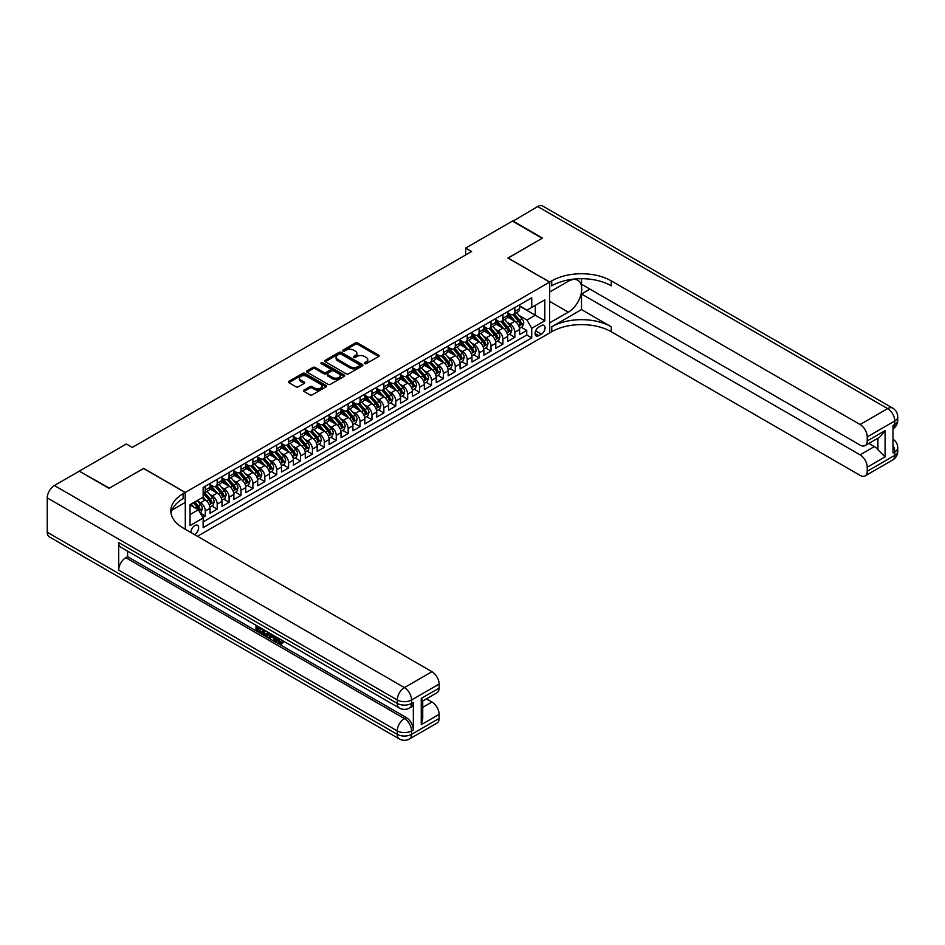 <?xml version="1.0" encoding="UTF-8"?>
<svg xmlns="http://www.w3.org/2000/svg" width="945" height="945" viewBox="0 0 945 945"><rect width="100%" height="100%" fill="white"/><g stroke="black" fill="none" stroke-linecap="round" stroke-linejoin="round"><path stroke-width="1.42" d="M364.616 363.648A1.158 0.673 0 0 0 366.258 363.648L378.673 356.478A1.654 0.957 0 0 0 379.158 355.804A1.654 0.957 0 0 0 378.673 355.131L357.635 342.976A1.654 0.957 0 0 0 355.296 342.976L342.881 350.146A1.158 0.673 0 0 0 344.523 351.091L346.13 350.17A5.292 3.048 0 0 1 353.607 350.17L355.355 351.174A5.292 3.048 0 0 1 356.903 353.335A5.292 3.048 0 0 1 355.355 355.497L353.749 356.43A1.158 0.673 0 0 0 355.391 357.364L356.997 356.442A5.292 3.048 0 0 1 364.475 356.442L366.223 357.458A5.292 3.048 0 0 1 367.77 359.608A5.292 3.048 0 0 1 366.223 361.77L364.616 362.703A1.158 0.673 0 0 0 364.616 363.648L364.616 362.703M194.446 534.551A5.386 3.107 120 0 0 194.812 534.362A5.386 3.107 120 0 0 198.332 529.613A5.386 3.107 120 0 0 197.505 525.302A5.386 3.107 120 0 0 194.812 525.562A5.386 3.107 120 0 0 191.02 532.59M303.995 390.072A1.654 0.957 0 0 0 303.51 390.746A1.654 0.957 0 0 0 303.995 391.419L309.901 394.833A1.654 0.957 0 0 0 312.24 394.833L326.025 386.871A1.654 0.957 0 0 0 326.509 386.198A1.654 0.957 0 0 0 326.025 385.525L304.999 373.381A1.654 0.957 0 0 0 302.66 373.381L288.863 381.331A1.654 0.957 0 0 0 288.379 382.016A1.654 0.957 0 0 0 288.863 382.69L295.998 386.8A1.654 0.957 0 0 0 298.337 386.8L304.231 383.398A1.654 0.957 0 0 0 304.715 382.725A1.654 0.957 0 0 0 304.231 382.04L300.699 380.008A4.418 2.551 0 0 1 299.4 378.201A4.418 2.551 0 0 1 302.128 375.838A4.418 2.551 0 0 1 306.948 376.393L320.804 384.391A4.418 2.551 0 0 1 322.091 386.198A4.418 2.551 0 0 1 319.363 388.549A4.418 2.551 0 0 1 314.543 388.005L312.24 386.67A1.654 0.957 0 0 0 309.901 386.67L303.995 390.072L303.995 391.419L309.901 388.041L309.901 386.67M143.628 468.507L109.396 488.14L79.628 471.366M143.628 468.377L185.291 492.428L549.6 282.106L549.6 332.971L197.434 536.287M79.628 470.953L126.358 443.973L132.312 447.41L471.614 251.512L465.661 248.086L512.391 221.106L542.158 238.282L507.926 258.044L549.6 282.106M346.248 373.854A1.654 0.957 0 0 0 348.587 373.854L362.372 365.892A1.654 0.957 0 0 0 362.856 365.207A1.654 0.957 0 0 0 362.372 364.534L341.334 352.39A1.654 0.957 0 0 0 338.995 352.39L325.21 360.352A1.654 0.957 0 0 0 324.726 361.025A1.654 0.957 0 0 0 325.21 361.699L346.248 373.854M321.643 363.896A1.158 0.673 0 0 1 322.812 364.061L322.812 362.679L344.204 375.023A1.654 0.957 0 0 1 344.689 375.708A1.654 0.957 0 0 1 344.204 376.382L330.407 384.343A1.654 0.957 0 0 1 328.069 384.343L307.042 372.2L312.937 368.81L312.937 367.44L307.042 370.842A1.654 0.957 0 0 0 306.558 371.515A1.654 0.957 0 0 0 307.042 372.2L307.042 370.842M312.937 368.81A1.654 0.957 0 0 1 315.276 368.81L315.276 367.44A1.654 0.957 0 0 0 312.937 367.44M315.276 367.44L323.804 372.365A1.654 0.957 0 0 0 326.143 372.365L330.065 370.109A1.654 0.957 0 0 0 330.549 369.424A1.654 0.957 0 0 0 330.065 368.751L321.182 363.624A1.158 0.673 0 0 1 322.812 362.679M202.821 517.435L205.289 516.005L200.352 513.159M197.54 501.015L200.529 502.74A6.733 3.886 60 0 1 205.289 510.997L210.05 508.245L210.05 513.265L217.196 509.131L211.786 506.012M209.447 494.14L212.436 495.865A6.733 3.886 60 0 1 217.196 504.122L221.957 501.37L221.957 506.39L229.103 502.267L223.681 499.137M221.354 487.266L224.343 489.002A6.733 3.886 60 0 1 229.103 497.247L233.864 494.495L233.864 499.515L241.01 495.393L235.588 492.262M233.261 480.403L236.25 482.127A6.733 3.886 60 0 1 241.01 490.372L245.771 487.62L245.771 492.64L252.917 488.518L247.495 485.387M245.168 473.528L248.157 475.252A6.733 3.886 60 0 1 252.917 483.497L257.678 480.745L257.678 485.765L264.824 481.643L259.402 478.513M257.064 466.653L260.052 468.377A6.733 3.886 60 0 1 264.824 476.623L269.585 473.87L269.585 478.891L276.72 474.768L271.31 471.638M268.971 459.778L271.959 461.503A6.733 3.886 60 0 1 276.72 469.748L281.492 467.007L281.492 472.016L288.627 467.893L283.216 464.763M280.878 452.903L283.866 454.628A6.733 3.886 60 0 1 288.627 462.873L293.387 460.132L293.387 465.141L300.534 461.018L295.123 457.9M292.785 446.028L295.773 447.753A6.733 3.886 60 0 1 300.534 455.998L305.294 453.257L305.294 458.278L312.441 454.143L307.019 451.025M304.692 439.153L307.68 440.878A6.733 3.886 60 0 1 312.441 449.135L317.201 446.383L317.201 451.403L324.348 447.28L318.926 444.15M316.599 432.278L319.587 434.003A6.733 3.886 60 0 1 324.348 442.26L329.108 439.508L329.108 444.528L336.255 440.405L330.833 437.275M328.506 425.404L331.494 427.14A6.733 3.886 60 0 1 336.255 435.385L341.015 432.633L341.015 437.653L348.162 433.531L342.74 430.4M340.401 418.54L343.401 420.265A6.733 3.886 60 0 1 348.162 428.51L352.922 425.758L352.922 430.778L360.069 426.656L354.647 423.525M352.308 411.666L355.296 413.39A6.733 3.886 60 0 1 360.069 421.635L364.829 418.883L364.829 423.903L371.964 419.781L366.554 416.651M364.215 404.791L367.203 406.515A6.733 3.886 60 0 1 371.964 414.76L376.736 412.008L376.736 417.029L383.871 412.906L378.461 409.776M376.122 397.916L379.11 399.64A6.733 3.886 60 0 1 383.871 407.886L388.631 405.145L388.631 410.154L395.778 406.031L390.368 402.901M388.029 391.041L391.017 392.766A6.733 3.886 60 0 1 395.778 401.011L400.538 398.27L400.538 403.279L407.685 399.156L402.263 396.038M399.936 384.166L402.924 385.891A6.733 3.886 60 0 1 407.685 394.148L412.445 391.395L412.445 396.416L419.592 392.281L414.17 389.163M411.843 377.291L414.831 379.016A6.733 3.886 60 0 1 419.592 387.273L424.352 384.52L424.352 389.541L431.499 385.418L426.077 382.288M423.738 370.416L426.738 372.153A6.733 3.886 60 0 1 431.499 380.398L436.259 377.646L436.259 382.666L443.406 378.543L437.984 375.413M435.645 363.553L438.634 365.278A6.733 3.886 60 0 1 443.406 373.523L448.166 370.771L448.166 375.791L455.301 371.668L449.891 368.538M447.552 356.678L450.541 358.403A6.733 3.886 60 0 1 455.301 366.648L460.073 363.896L460.073 368.916L467.208 364.794L461.798 361.663M459.459 349.804L462.448 351.528A6.733 3.886 60 0 1 467.208 359.773L471.968 357.021L471.968 362.041L479.115 357.919L473.705 354.788M471.366 342.929L474.355 344.653A6.733 3.886 60 0 1 479.115 352.898L483.875 350.158L483.875 355.166L491.022 351.044L485.6 347.914M483.273 336.054L486.262 337.778A6.733 3.886 60 0 1 491.022 346.024L495.782 343.283L495.782 348.292L502.929 344.169L497.507 341.05M495.18 329.179L498.169 330.904A6.733 3.886 60 0 1 502.929 339.149L507.689 336.408L507.689 341.428L514.836 337.294L514.836 332.286A6.733 3.886 -120 0 0 510.076 324.029L507.075 322.304M509.414 334.176L514.836 337.294M210.05 508.245A6.733 3.886 -120 0 0 205.289 499.999L201.722 497.932M221.957 501.37A6.733 3.886 -120 0 0 217.196 493.125L209.837 488.872M233.864 494.495A6.733 3.886 -120 0 0 229.103 486.25L221.744 481.997M245.771 487.62A6.733 3.886 -120 0 0 241.01 479.375L233.651 475.122M257.678 480.745A6.733 3.886 -120 0 0 252.917 472.5L245.546 468.247M269.585 473.87A6.733 3.886 -120 0 0 264.824 465.625L257.453 461.373M281.492 467.007A6.733 3.886 -120 0 0 276.72 458.75L269.36 454.498M293.387 460.132A6.733 3.886 -120 0 0 288.627 451.875L281.267 447.635M305.294 453.257A6.733 3.886 -120 0 0 300.534 445L293.174 440.76M317.201 446.383A6.733 3.886 -120 0 0 312.441 438.137L305.081 433.885M329.108 439.508A6.733 3.886 -120 0 0 324.348 431.263L316.988 427.01M341.015 432.633A6.733 3.886 -120 0 0 336.255 424.388L328.895 420.135M352.922 425.758A6.733 3.886 -120 0 0 348.162 417.513L340.791 413.26M364.829 418.883A6.733 3.886 -120 0 0 360.069 410.638L352.698 406.385M376.736 412.008A6.733 3.886 -120 0 0 371.964 403.763L364.605 399.511M388.631 405.145A6.733 3.886 -120 0 0 383.871 396.888L376.512 392.636M400.538 398.27A6.733 3.886 -120 0 0 395.778 390.013L388.419 385.773M412.445 391.395A6.733 3.886 -120 0 0 407.685 383.15L400.326 378.898M424.352 384.52A6.733 3.886 -120 0 0 419.592 376.275L412.233 372.023M436.259 377.646A6.733 3.886 -120 0 0 431.499 369.401L424.128 365.148M448.166 370.771A6.733 3.886 -120 0 0 443.406 362.526L436.035 358.273M460.073 363.896A6.733 3.886 -120 0 0 455.301 355.651L447.942 351.398M471.968 357.021A6.733 3.886 -120 0 0 467.208 348.776L459.849 344.523M483.875 350.158A6.733 3.886 -120 0 0 479.115 341.901L471.756 337.648M495.782 343.283A6.733 3.886 -120 0 0 491.022 335.026L483.663 330.785M507.689 336.408A6.733 3.886 -120 0 0 502.929 328.151L495.57 323.911M541.379 325.612L538.756 327.124A5.221 3.012 120 0 0 535.354 331.73A5.221 3.012 120 0 0 536.158 335.912A5.221 3.012 120 0 0 538.756 335.652L541.379 334.14A5.221 3.012 120 0 0 544.792 329.533A5.221 3.012 120 0 0 543.989 325.352A5.221 3.012 120 0 0 541.379 325.612M185.291 529.271L185.291 492.428M190.051 514.564L198.391 509.757L203.151 518.002L203.151 527.629L531.74 337.92L531.74 328.293L526.979 320.048L518.982 315.429M203.151 518.002L190.051 525.562L190.051 504.665L203.151 497.105L203.151 487.478L531.74 297.781L531.74 307.397L544.828 299.837L544.828 320.733L531.74 328.293M210.05 484.596L212.436 485.966A6.733 3.886 60 0 0 215.803 486.309L220.563 483.556A6.733 3.886 -120 0 0 221.957 480.473L221.957 476.623M221.957 477.721L224.343 479.103A6.733 3.886 60 0 0 227.71 479.434L232.47 476.682A6.733 3.886 -120 0 0 233.864 473.599L233.864 469.748M233.864 470.846L236.25 472.228A6.733 3.886 60 0 0 239.617 472.559L244.377 469.807A6.733 3.886 -120 0 0 245.771 466.724L245.771 462.873M245.771 463.971L248.157 465.353A6.733 3.886 60 0 0 251.524 465.684L256.284 462.932A6.733 3.886 -120 0 0 257.678 459.849L257.678 455.998M257.678 457.108L260.052 458.479A6.733 3.886 60 0 0 263.431 458.809L268.191 456.057A6.733 3.886 -120 0 0 269.585 452.974L269.585 449.135M269.585 450.233L271.959 451.604A6.733 3.886 60 0 0 275.326 451.934L280.098 449.194A6.733 3.886 -120 0 0 281.492 446.111L281.492 442.26M281.492 443.359L283.866 444.729A6.733 3.886 60 0 0 287.233 445.06L291.993 442.319A6.733 3.886 -120 0 0 293.387 439.236L293.387 435.385M293.387 436.484L295.773 437.854A6.733 3.886 60 0 0 299.14 438.196L303.9 435.444A6.733 3.886 -120 0 0 305.294 432.361L305.294 428.51M305.294 429.609L307.68 430.979A6.733 3.886 60 0 0 311.047 431.322L315.807 428.569A6.733 3.886 -120 0 0 317.201 425.486L317.201 421.635M317.201 422.734L319.587 424.116A6.733 3.886 60 0 0 322.954 424.447L327.714 421.694A6.733 3.886 -120 0 0 329.108 418.611L329.108 414.76M329.108 415.859L331.494 417.241A6.733 3.886 60 0 0 334.861 417.572L339.621 414.82A6.733 3.886 -120 0 0 341.015 411.736L341.015 407.886M341.015 408.984L343.401 410.366A6.733 3.886 60 0 0 346.768 410.697L351.528 407.945A6.733 3.886 -120 0 0 352.922 404.862L352.922 401.011M352.922 402.121L355.296 403.491A6.733 3.886 60 0 0 358.663 403.822L363.435 401.07A6.733 3.886 -120 0 0 364.829 397.987L364.829 394.148M364.829 395.246L367.203 396.616A6.733 3.886 60 0 0 370.57 396.947L375.33 394.195A6.733 3.886 -120 0 0 376.736 391.124L376.736 387.273M376.736 388.371L379.11 389.742A6.733 3.886 60 0 0 382.477 390.072L387.237 387.332A6.733 3.886 -120 0 0 388.631 384.249L388.631 380.398M388.631 381.496L391.017 382.867A6.733 3.886 60 0 0 394.384 383.197L399.144 380.457A6.733 3.886 -120 0 0 400.538 377.374L400.538 373.523M400.538 374.622L402.924 375.992A6.733 3.886 60 0 0 406.291 376.334L411.051 373.582A6.733 3.886 -120 0 0 412.445 370.499L412.445 366.648M412.445 367.747L414.831 369.117A6.733 3.886 60 0 0 418.198 369.46L422.958 366.707A6.733 3.886 -120 0 0 424.352 363.624L424.352 359.773M424.352 360.872L426.738 362.254A6.733 3.886 60 0 0 430.105 362.585L434.865 359.832A6.733 3.886 -120 0 0 436.259 356.749L436.259 352.898M436.259 353.997L438.634 355.379A6.733 3.886 60 0 0 442 355.71L446.772 352.957A6.733 3.886 -120 0 0 448.166 349.874L448.166 346.024M448.166 347.122L450.541 348.504A6.733 3.886 60 0 0 453.907 348.835L458.668 346.083A6.733 3.886 -120 0 0 460.073 343L460.073 339.149M460.073 340.259L462.448 341.629A6.733 3.886 60 0 0 465.814 341.96L470.575 339.208A6.733 3.886 -120 0 0 471.968 336.125L471.968 332.286M471.968 333.384L474.355 334.754A6.733 3.886 60 0 0 477.721 335.085L482.482 332.345A6.733 3.886 -120 0 0 483.875 329.262L483.875 325.411M483.875 326.509L486.262 327.88A6.733 3.886 60 0 0 489.628 328.21L494.389 325.47A6.733 3.886 -120 0 0 495.782 322.387L495.782 318.536M495.782 319.634L498.169 321.005A6.733 3.886 60 0 0 501.535 321.347L506.296 318.595A6.733 3.886 -120 0 0 507.689 315.512L507.689 311.661M203.151 521.853L526.743 335.026L526.743 330.431L519.596 334.554L519.596 329.533A6.733 3.886 -120 0 0 514.836 321.288L507.465 317.036M507.689 312.76L510.076 314.13A6.733 3.886 -120 0 0 513.442 314.472A6.733 3.886 -120 0 0 514.836 311.389L514.836 307.538M513.442 314.472L518.203 311.72A6.733 3.886 -120 0 0 519.596 308.637L519.596 304.786M205.289 486.25L205.289 490.101A6.733 3.886 60 0 1 203.896 493.184A6.733 3.886 60 0 1 203.151 493.455M203.896 493.184L208.656 490.431A6.733 3.886 -120 0 0 210.05 487.348L210.05 483.497M217.196 479.375L217.196 483.226A6.733 3.886 60 0 1 215.803 486.309M229.103 472.5L229.103 476.351A6.733 3.886 60 0 1 227.71 479.434M241.01 465.625L241.01 469.476A6.733 3.886 60 0 1 239.617 472.559M252.917 458.75L252.917 462.601A6.733 3.886 60 0 1 251.524 465.684M264.824 451.875L264.824 455.726A6.733 3.886 60 0 1 263.431 458.809M276.72 445L276.72 448.851A6.733 3.886 60 0 1 275.326 451.934M288.627 438.137L288.627 441.976A6.733 3.886 60 0 1 287.233 445.06M300.534 431.263L300.534 435.113A6.733 3.886 60 0 1 299.14 438.196M312.441 424.388L312.441 428.239A6.733 3.886 60 0 1 311.047 431.322M324.348 417.513L324.348 421.364A6.733 3.886 60 0 1 322.954 424.447M336.255 410.638L336.255 414.489A6.733 3.886 60 0 1 334.861 417.572M348.162 403.763L348.162 407.614A6.733 3.886 60 0 1 346.768 410.697M360.069 396.888L360.069 400.739A6.733 3.886 60 0 1 358.663 403.822M371.964 390.013L371.964 393.864A6.733 3.886 60 0 1 370.57 396.947M383.871 383.15L383.871 386.989A6.733 3.886 60 0 1 382.477 390.072M395.778 376.275L395.778 380.114A6.733 3.886 60 0 1 394.384 383.197M407.685 369.401L407.685 373.251A6.733 3.886 60 0 1 406.291 376.334M419.592 362.526L419.592 366.377A6.733 3.886 60 0 1 418.198 369.46M431.499 355.651L431.499 359.502A6.733 3.886 60 0 1 430.105 362.585M443.406 348.776L443.406 352.627A6.733 3.886 60 0 1 442 355.71M455.301 341.901L455.301 345.752A6.733 3.886 60 0 1 453.907 348.835M467.208 335.026L467.208 338.877A6.733 3.886 60 0 1 465.814 341.96M479.115 328.151L479.115 332.002A6.733 3.886 60 0 1 477.721 335.085M491.022 321.288L491.022 325.127A6.733 3.886 60 0 1 489.628 328.21M502.929 314.413L502.929 318.264A6.733 3.886 60 0 1 501.535 321.347M502.929 339.149L502.929 344.169M491.022 346.024L491.022 351.044M479.115 352.898L479.115 357.919M467.208 359.773L467.208 364.794M455.301 366.648L455.301 371.668M443.406 373.523L443.406 378.543M431.499 380.398L431.499 385.418M419.592 387.273L419.592 392.281M407.685 394.148L407.685 399.156M395.778 401.011L395.778 406.031M383.871 407.886L383.871 412.906M371.964 414.76L371.964 419.781M360.069 421.635L360.069 426.656M348.162 428.51L348.162 433.531M336.255 435.385L336.255 440.405M324.348 442.26L324.348 447.28M312.441 449.135L312.441 454.143M300.534 455.998L300.534 461.018M288.627 462.873L288.627 467.893M276.72 469.748L276.72 474.768M264.824 476.623L264.824 481.643M252.917 483.497L252.917 488.518M241.01 490.372L241.01 495.393M229.103 497.247L229.103 502.267M217.196 504.122L217.196 509.131M205.289 510.997L205.289 516.005M198.391 509.757L190.051 504.937M526.979 320.048L535.307 315.24L535.307 305.341L544.828 299.837M519.596 306.156L544.828 320.733M519.596 305.885L526.979 310.149L531.74 307.397M465.661 248.086L465.661 254.949M521.321 327.301L526.743 330.431M526.743 335.026L531.74 337.92M365.077 363.801L366.223 363.152A5.292 3.048 0 0 0 367.77 360.99L367.77 359.608M356.903 353.335L356.903 354.718A5.292 3.048 0 0 1 355.355 356.867L354.21 357.529M378.673 355.131L378.673 356.478L357.635 344.358A1.654 0.957 0 0 0 355.296 344.358L343.342 351.257M362.372 364.534L362.372 365.892L341.334 353.773A1.654 0.957 0 0 0 338.995 353.773L325.234 361.722M359.454 365.68A1.158 0.673 0 0 0 359.454 364.735L340.991 354.08A1.158 0.673 0 0 0 339.349 354.08L337.66 355.06A5.292 3.048 0 0 0 336.101 357.222A5.292 3.048 0 0 0 337.66 359.372L350.276 366.66A5.292 3.048 0 0 0 357.753 366.66L359.454 365.68L359.454 367.062A1.158 0.673 0 0 0 359.785 366.589L359.785 365.207M336.101 357.222L336.101 358.592A5.292 3.048 0 0 0 337.66 360.754L337.66 359.372M359.454 367.062L357.753 368.042A5.292 3.048 0 0 1 350.276 368.042L337.66 360.754M315.276 368.81L323.804 373.736A1.654 0.957 0 0 0 326.143 373.736L330.065 371.479A1.654 0.957 0 0 0 330.549 370.806L330.549 369.424M322.812 364.061L344.181 376.393M332.664 377.48A4.418 2.551 0 0 0 337.471 378.024A4.418 2.551 0 0 0 340.212 375.673A4.418 2.551 0 0 0 338.912 373.866L334.034 371.042A1.654 0.957 0 0 0 331.695 371.042L327.785 373.31A1.654 0.957 0 0 0 327.301 373.984A1.654 0.957 0 0 0 327.785 374.657L332.664 377.48L332.664 378.851A4.418 2.551 0 0 0 337.471 379.406A4.418 2.551 0 0 0 340.212 377.043L340.212 375.673M327.301 373.984L327.301 375.354A1.654 0.957 0 0 0 327.785 376.027L327.785 374.657M332.664 378.851L327.785 376.027M322.091 386.198L322.091 387.568A4.418 2.551 0 0 1 319.363 389.931A4.418 2.551 0 0 1 314.543 389.375L312.24 388.041A1.654 0.957 0 0 0 309.901 388.041M299.4 378.201L299.4 379.571A4.418 2.551 0 0 0 300.699 381.378L300.699 380.008M304.207 383.41L300.699 381.378M326.025 385.525L326.025 386.871L304.999 374.752A1.654 0.957 0 0 0 302.66 374.752L288.886 382.701M519.49 328.352L522.573 326.58L523.766 323.143A4.465 2.575 -120 0 0 522.018 318.949L516.584 312.653M515.497 321.713L509.048 314.248A12.876 7.442 -120 0 0 507.689 312.83M511.954 319.623L508.351 315.441A10.69 6.178 -120 0 0 507.689 314.732M512.828 314.709L518.332 321.076A4.465 2.575 60 0 1 519.927 324.159L521.356 323.332A4.465 2.575 -120 0 0 519.762 320.26L514.316 313.953M513.159 314.602L519.065 321.454A2.268 1.311 60 0 1 519.644 322.339L521.356 323.332M512.745 221.307L537.634 206.53L887.65 408.606A10.1 5.835 120 0 1 892.694 408.11A10.1 10.1 0 0 1 897.75 416.863A10.1 5.835 180 0 1 894.797 420.986L867.226 436.897A10.1 5.835 -120 0 0 860.092 424.518L887.65 408.606A10.1 5.835 60 0 1 894.797 420.986L894.797 424.423L893.001 425.451L893.001 452.95L894.797 451.911L894.797 455.348A10.1 5.835 60 0 1 892.694 459.979L865.136 475.89A10.1 5.835 -120 0 0 867.226 471.26L894.797 455.348A10.1 5.835 0 0 0 897.75 451.226A10.1 10.1 0 0 1 892.694 459.979M512.745 220.894L542.513 238.081L508.044 258.115M549.6 322.859L568.347 312.181A18.935 10.938 120 0 0 580.726 295.49A18.935 10.938 120 0 0 577.82 280.311A18.935 10.938 120 0 0 568.347 281.244L549.718 292.005L549.718 282.035L551.738 280.866A42.088 24.298 180 0 1 611.261 280.866L860.092 424.518M549.718 322.93L549.718 332.9L551.738 331.73A42.088 24.298 180 0 1 611.261 331.73L860.092 475.382A10.1 5.835 -120 0 0 865.136 475.89M581.506 309.594L551.738 326.781A42.088 24.298 180 0 1 611.261 326.781L581.506 309.594L581.506 294.001L589.952 289.111M581.506 278.692L581.506 284.232L860.092 445.071A10.1 5.835 -120 0 0 865.136 445.579A10.1 5.835 -120 0 0 867.226 440.949L885.087 430.636L885.087 456.896L877.94 449.749L877.94 438.185M885.087 456.896L867.226 467.208L867.226 471.26M867.226 467.208A10.1 5.835 -120 0 0 860.092 454.84L874.373 446.583A10.1 5.835 60 0 1 877.94 449.749M581.506 294.001L860.092 454.84M537.634 206.53A10.1 5.835 -60 0 1 542.678 206.034L892.694 408.11M508.044 257.973L549.718 282.035M867.226 436.897L867.226 440.949M868.88 443.418L874.373 446.583M551.738 280.866L551.738 285.815A42.088 24.298 180 0 1 611.261 285.815L611.261 280.866M865.136 445.579L879.748 437.145L885.087 430.636M277.936 637.887L280.984 642.801M277.086 637.438L279.2 643.061L280.582 643.238L282.153 641.608L283.157 642.458L281.374 644.336L279.295 644.065L276.058 636.847M271.25 636.788L269.845 638.513L268.77 637.887L270.577 633.693M275.113 636.304L276.531 641.277L275.586 641.82L274.511 641.206L273.696 638.194L270.66 636.434L269.845 638.513M257.973 627.846L257.973 629.606L262.19 632.04L262.19 632.985L261.233 633.54L256.012 630.528L256.012 625.283M261.73 628.579L260.773 629.464L257.016 627.303L257.016 630.15L257.973 629.606M118.68 542.572L397.266 703.411A10.1 5.835 120 0 0 399.357 708.041L120.771 547.202A10.1 5.835 -60 0 1 118.68 542.572L118.68 570.071A10.1 5.835 -60 0 1 125.827 557.692L127.61 556.664L406.196 717.503A10.1 5.835 60 0 1 413.343 729.883L413.343 702.383A10.1 5.835 60 0 1 411.252 707.014L409.457 708.041A10.1 5.835 -120 0 0 411.559 703.411L413.343 702.383M127.61 556.664L127.61 551.148M269.419 633.02L267.482 636.268L262.604 634.331L262.604 629.086M109.041 488.341L143.51 468.448L185.173 492.499L183.153 493.668A42.088 24.298 -0 0 0 170.821 510.855A42.088 24.298 -0 0 0 183.153 528.042L431.971 671.694A10.1 5.835 60 0 1 439.118 684.062L411.559 699.973L411.559 703.411A10.1 5.835 -0 0 1 397.266 703.411L397.266 699.973L47.25 497.897A10.1 5.835 -60 0 1 54.397 485.529L79.274 471.165L109.041 488.341M185.173 492.499L185.173 502.468L172.014 510.064M421.257 698.426L422.734 700.67L422.734 718.33L421.257 724.685L421.257 698.426L439.118 688.125L439.118 684.062M439.118 688.125A10.1 5.835 60 0 1 437.027 692.744L422.734 700.989M47.25 532.259L397.266 734.348A10.1 5.835 120 0 0 399.357 738.966L49.341 536.89A10.1 5.835 -60 0 1 47.25 532.259L47.25 497.897M426.478 698.839L431.971 702.005A10.1 5.835 60 0 1 439.118 714.373L421.257 724.685M413.343 729.883L411.559 730.91L411.559 734.348L439.118 718.436L439.118 714.373M439.118 718.436A10.1 5.835 60 0 1 437.027 723.055L409.457 738.966A10.1 5.835 -120 0 0 411.559 734.348A10.1 5.835 -0 0 1 397.266 734.348L397.266 730.91L118.68 570.071M183.153 493.668L183.153 498.617A42.088 24.298 -0 0 0 171.045 513.324M257.016 630.15L261.233 632.583L262.19 632.04M261.233 632.583L261.233 633.54M257.016 625.862L261.198 628.271M260.773 628.519L260.773 629.464M268.392 632.429L267.482 636.268M263.62 629.665L263.62 633.965L265.084 634.816L266.773 635.205L267.388 631.851M268.474 633.552L269.396 633.008M264.565 630.22L264.565 633.41L267.73 634.65M263.62 633.965L264.565 633.41M265.084 634.816L266.041 634.26M273.778 635.536L275.586 641.82M271.522 634.237L270.955 635.666L273.4 637.072L272.833 634.993M272.125 634.579L273.046 635.772M270.955 635.666L271.912 635.111M279.2 643.061L280.145 642.517M276.991 638.442L277.901 637.91M281.197 642.151L282.201 643.002L283.157 642.458M282.201 643.002L281.374 644.336M507.583 335.227L510.666 333.455L511.859 330.018A4.465 2.575 -120 0 0 510.123 325.824L504.677 319.528M503.59 328.588L497.141 321.123A12.876 7.442 -120 0 0 495.782 319.705M500.047 326.497L496.444 322.316A10.69 6.178 -120 0 0 495.782 321.595M500.921 321.583L506.425 327.95A4.465 2.575 60 0 1 508.02 331.022L509.449 330.207A4.465 2.575 -120 0 0 507.855 327.124L502.421 320.827M501.252 321.477L507.158 328.328A2.268 1.311 60 0 1 507.737 329.214L509.449 330.207M495.688 342.102L498.759 340.318L499.952 336.881A4.465 2.575 -120 0 0 498.216 332.699L492.77 326.403M491.683 335.463L485.234 327.998A12.876 7.442 -120 0 0 483.875 326.58M488.14 333.372L484.537 329.191A10.69 6.178 -120 0 0 483.875 328.47M489.026 328.458L494.518 334.825A4.465 2.575 60 0 1 496.113 337.897L497.542 337.082A4.465 2.575 -120 0 0 495.948 333.998L490.514 327.702M489.345 328.352L495.251 335.203A2.268 1.311 60 0 1 495.83 336.089L497.542 337.082M483.781 348.977L486.852 347.193L488.045 343.756A4.465 2.575 -120 0 0 486.309 339.574L480.863 333.278M479.776 342.338L473.327 334.873A12.876 7.442 -120 0 0 471.968 333.455M476.245 340.247L472.63 336.066A10.69 6.178 -120 0 0 471.968 335.345M477.119 335.333L482.611 341.7A4.465 2.575 60 0 1 484.206 344.771L485.635 343.945A4.465 2.575 -120 0 0 484.041 340.873L478.607 334.577M477.438 335.227L483.356 342.066A2.268 1.311 60 0 1 483.923 342.964L485.635 343.945M471.874 355.852L474.945 354.068L476.138 350.63A4.465 2.575 -120 0 0 474.402 346.449L468.968 340.141M467.869 349.213L461.42 341.747A12.876 7.442 -120 0 0 460.073 340.33M464.338 347.122L460.723 342.94A10.69 6.178 -120 0 0 460.073 342.22M465.212 342.208L470.716 348.575A4.465 2.575 60 0 1 472.299 351.646L473.728 350.819A4.465 2.575 -120 0 0 472.146 347.748L466.7 341.452M465.531 342.102L471.449 348.941A2.268 1.311 60 0 1 472.016 349.839L473.728 350.819M459.967 362.715L463.038 360.943L464.231 357.505A4.465 2.575 -120 0 0 462.495 353.312L457.061 347.016M455.962 356.088L449.513 348.622A12.876 7.442 -120 0 0 448.166 347.205M452.431 353.985L448.816 349.815A10.69 6.178 -120 0 0 448.166 349.095M453.305 349.083L458.809 355.45A4.465 2.575 60 0 1 460.392 358.521L461.821 357.694A4.465 2.575 -120 0 0 460.239 354.623L454.793 348.327M453.624 348.977L459.542 355.816A2.268 1.311 60 0 1 460.109 356.702L461.821 357.694M448.06 369.589L451.143 367.818L452.324 364.38A4.465 2.575 -120 0 0 450.588 360.187L445.154 353.891M444.067 362.963L437.606 355.485A12.876 7.442 -120 0 0 436.259 354.08M440.524 360.86L436.921 356.69A10.69 6.178 -120 0 0 436.259 355.97M441.398 355.946L446.902 362.325A4.465 2.575 60 0 1 448.497 365.396L449.914 364.569A4.465 2.575 -120 0 0 448.332 361.498L442.886 355.202M441.717 355.852L447.635 362.691A2.268 1.311 60 0 1 448.202 363.577L449.914 364.569M436.153 376.464L439.236 374.692L440.429 371.255A4.465 2.575 -120 0 0 438.681 367.062L433.247 360.766M432.16 369.838L425.711 362.36A12.876 7.442 -120 0 0 424.352 360.943M428.617 367.735L425.014 363.565A10.69 6.178 -120 0 0 424.352 362.845M429.491 362.821L434.995 369.2A4.465 2.575 60 0 1 436.59 372.271L438.019 371.444A4.465 2.575 -120 0 0 436.425 368.373L430.979 362.077M429.821 362.726L435.728 369.566A2.268 1.311 60 0 1 436.306 370.452L438.019 371.444M424.246 383.339L427.329 381.567L428.522 378.13A4.465 2.575 -120 0 0 426.786 373.936L421.34 367.64M420.253 376.712L413.804 369.235A12.876 7.442 -120 0 0 412.445 367.818M416.71 374.61L413.107 370.428A10.69 6.178 -120 0 0 412.445 369.719M417.584 369.696L423.088 376.063A4.465 2.575 60 0 1 424.683 379.146L426.112 378.319A4.465 2.575 -120 0 0 424.518 375.248L419.084 368.94M417.914 369.589L423.821 376.441A2.268 1.311 60 0 1 424.399 377.327L426.112 378.319M412.351 390.214L415.422 388.442L416.615 385.005A4.465 2.575 -120 0 0 414.879 380.811L409.433 374.515M408.346 383.575L401.897 376.11A12.876 7.442 -120 0 0 400.538 374.692M404.803 381.485L401.2 377.303A10.69 6.178 -120 0 0 400.538 376.582M405.688 376.571L411.181 382.938A4.465 2.575 60 0 1 412.776 386.021L414.205 385.194A4.465 2.575 -120 0 0 412.611 382.123L407.177 375.815M406.007 376.464L411.914 383.316A2.268 1.311 60 0 1 412.492 384.202L414.205 385.194M400.444 397.089L403.515 395.305L404.708 391.88A4.465 2.575 -120 0 0 402.972 387.686L397.526 381.39M396.439 390.45L389.99 382.985A12.876 7.442 -120 0 0 388.631 381.567M392.907 388.36L389.293 384.178A10.69 6.178 -120 0 0 388.631 383.457M393.781 383.446L399.274 389.812A4.465 2.575 60 0 1 400.869 392.884L402.298 392.069A4.465 2.575 -120 0 0 400.704 388.986L395.27 382.69M394.1 383.339L400.018 390.19A2.268 1.311 60 0 1 400.585 391.076L402.298 392.069M388.537 403.964L391.608 402.18L392.801 398.743A4.465 2.575 -120 0 0 391.065 394.561L385.631 388.265M384.532 397.325L378.083 389.86A12.876 7.442 -120 0 0 376.736 388.442M381 395.234L377.386 391.053A10.69 6.178 -120 0 0 376.736 390.332M381.874 390.32L387.379 396.687A4.465 2.575 60 0 1 388.962 399.759L390.391 398.932A4.465 2.575 -120 0 0 388.808 395.861L383.363 389.564M382.193 390.214L388.111 397.054A2.268 1.311 60 0 1 388.678 397.951L390.391 398.932M376.63 410.839L379.701 409.055L380.894 405.618A4.465 2.575 -120 0 0 379.158 401.436L373.724 395.128M372.625 404.2L366.176 396.735A12.876 7.442 -120 0 0 364.829 395.317M369.093 402.109L365.479 397.928A10.69 6.178 -120 0 0 364.829 397.207M369.967 397.195L375.472 403.562A4.465 2.575 60 0 1 377.055 406.633L378.484 405.807A4.465 2.575 -120 0 0 376.901 402.735L371.456 396.439M370.286 397.089L376.204 403.928A2.268 1.311 60 0 1 376.771 404.826L378.484 405.807M364.723 417.702L367.806 415.93L368.987 412.492A4.465 2.575 -120 0 0 367.251 408.311L361.817 402.003M360.73 411.075L354.269 403.609A12.876 7.442 -120 0 0 352.922 402.192M357.186 408.972L353.584 404.803A10.69 6.178 -120 0 0 352.922 404.082M358.06 404.07L363.565 410.437A4.465 2.575 60 0 1 365.16 413.508L366.577 412.681A4.465 2.575 -120 0 0 364.994 409.61L359.549 403.314M358.379 403.964L364.297 410.803A2.268 1.311 60 0 1 364.864 411.701L366.577 412.681M352.816 424.577L355.899 422.805L357.08 419.367A4.465 2.575 -120 0 0 355.344 415.174L349.91 408.878M348.823 417.95L342.373 410.484A12.876 7.442 -120 0 0 341.015 409.067M345.279 415.847L341.677 411.677A10.69 6.178 -120 0 0 341.015 410.957M346.154 410.945L351.658 417.312A4.465 2.575 60 0 1 353.253 420.383L354.682 419.556A4.465 2.575 -120 0 0 353.087 416.485L347.642 410.189M346.484 410.839L352.39 417.678A2.268 1.311 60 0 1 352.969 418.564L354.682 419.556M340.909 431.452L343.992 429.68L345.185 426.242A4.465 2.575 -120 0 0 343.448 422.049L338.003 415.753M336.916 424.825L330.466 417.347A12.876 7.442 -120 0 0 329.108 415.942M333.372 422.722L329.77 418.552A10.69 6.178 -120 0 0 329.108 417.832M334.246 417.808L339.751 424.187A4.465 2.575 60 0 1 341.346 427.258L342.775 426.431A4.465 2.575 -120 0 0 341.18 423.36L335.747 417.064M334.577 417.714L340.483 424.553A2.268 1.311 60 0 1 341.062 425.439L342.775 426.431M329.014 438.326L332.085 436.555L333.278 433.117A4.465 2.575 -120 0 0 331.541 428.924L326.096 422.628M325.009 431.7L318.559 424.222A12.876 7.442 -120 0 0 317.201 422.805M321.465 429.597L317.863 425.415A10.69 6.178 -120 0 0 317.201 424.707M322.339 424.683L327.844 431.062A4.465 2.575 60 0 1 329.439 434.133L330.868 433.306A4.465 2.575 -120 0 0 329.273 430.235L323.84 423.939M322.67 424.577L328.577 431.428A2.268 1.311 60 0 1 329.155 432.314L330.868 433.306M317.107 445.201L320.178 443.429L321.371 439.992A4.465 2.575 -120 0 0 319.634 435.799L314.189 429.502M313.102 438.563L306.653 431.097A12.876 7.442 -120 0 0 305.294 429.68M309.57 436.472L305.956 432.29A10.69 6.178 -120 0 0 305.294 431.582M310.444 431.558L315.937 437.925A4.465 2.575 60 0 1 317.532 441.008L318.961 440.181A4.465 2.575 -120 0 0 317.366 437.11L311.933 430.802M310.763 431.452L316.669 438.303A2.268 1.311 60 0 1 317.248 439.189L318.961 440.181M305.2 452.076L308.271 450.304L309.464 446.867A4.465 2.575 -120 0 0 307.727 442.673L302.282 436.377M301.195 445.438L294.745 437.972A12.876 7.442 -120 0 0 293.387 436.555M297.663 443.347L294.049 439.165A10.69 6.178 -120 0 0 293.387 438.445M298.537 438.433L304.042 444.8A4.465 2.575 60 0 1 305.625 447.871L307.054 447.056A4.465 2.575 -120 0 0 305.459 443.973L300.026 437.677M298.856 438.326L304.774 445.178A2.268 1.311 60 0 1 305.341 446.064L307.054 447.056M293.293 458.951L296.364 457.167L297.557 453.73A4.465 2.575 -120 0 0 295.82 449.548L290.387 443.252M289.288 452.312L282.838 444.847A12.876 7.442 -120 0 0 281.492 443.429M285.756 450.222L282.142 446.04A10.69 6.178 -120 0 0 281.492 445.319M286.63 445.308L292.135 451.675A4.465 2.575 60 0 1 293.718 454.746L295.147 453.931A4.465 2.575 -120 0 0 293.564 450.848L288.119 444.552M286.949 445.201L292.867 452.053A2.268 1.311 60 0 1 293.434 452.938L295.147 453.931M281.386 465.826L284.469 464.042L285.65 460.605A4.465 2.575 -120 0 0 283.913 456.423L278.48 450.127M277.393 459.187L270.931 451.722A12.876 7.442 -120 0 0 269.585 450.304M273.849 457.096L270.246 452.915A10.69 6.178 -120 0 0 269.585 452.194M274.723 452.183L280.228 458.549A4.465 2.575 60 0 1 281.811 461.621L283.24 460.794A4.465 2.575 -120 0 0 281.657 457.723L276.212 451.426M275.042 452.076L280.96 458.916A2.268 1.311 60 0 1 281.527 459.813L283.24 460.794M269.479 472.701L272.562 470.917L273.743 467.48A4.465 2.575 -120 0 0 272.006 463.298L266.573 456.99M265.486 466.062L259.036 458.597A12.876 7.442 -120 0 0 257.678 457.179M261.942 463.971L258.339 459.79A10.69 6.178 -120 0 0 257.678 459.069M262.816 459.057L268.321 465.424A4.465 2.575 60 0 1 269.916 468.496L271.345 467.669A4.465 2.575 -120 0 0 269.75 464.597L264.305 458.301M263.147 458.951L269.053 465.79A2.268 1.311 60 0 1 269.632 466.688L271.345 467.669M257.572 479.564L260.655 477.792L261.848 474.355A4.465 2.575 -120 0 0 260.111 470.161L254.666 463.865M253.579 472.937L247.129 465.472A12.876 7.442 -120 0 0 245.771 464.054M250.035 470.834L246.432 466.665A10.69 6.178 -120 0 0 245.771 465.944M250.909 465.932L256.414 472.299A4.465 2.575 60 0 1 258.009 475.37L259.438 474.544A4.465 2.575 -120 0 0 257.843 471.472L252.409 465.176M251.24 465.826L257.146 472.665A2.268 1.311 60 0 1 257.725 473.551L259.438 474.544M245.676 486.439L248.748 484.667L249.941 481.229A4.465 2.575 -120 0 0 248.204 477.036L242.759 470.74M241.672 479.812L235.222 472.335A12.876 7.442 -120 0 0 233.864 470.929M238.128 477.709L234.525 473.539A10.69 6.178 -120 0 0 233.864 472.819M239.002 472.795L244.507 479.174A4.465 2.575 60 0 1 246.102 482.245L247.531 481.418A4.465 2.575 -120 0 0 245.936 478.347L240.502 472.051M239.333 472.701L245.239 479.54A2.268 1.311 60 0 1 245.818 480.426L247.531 481.418M233.769 493.314L236.841 491.542L238.034 488.104A4.465 2.575 -120 0 0 236.297 483.911L230.852 477.615M229.765 486.687L223.315 479.209A12.876 7.442 -120 0 0 221.957 477.792M226.233 484.584L222.618 480.414A10.69 6.178 -120 0 0 221.957 479.694M227.107 479.67L232.6 486.049A4.465 2.575 60 0 1 234.195 489.12L235.624 488.293A4.465 2.575 -120 0 0 234.029 485.222L228.595 478.926M227.426 479.576L233.332 486.415A2.268 1.311 60 0 1 233.911 487.301L235.624 488.293M221.862 500.188L224.934 498.417L226.127 494.979A4.465 2.575 -120 0 0 224.39 490.786L218.945 484.49M217.858 493.562L211.408 486.084A12.876 7.442 -120 0 0 210.05 484.667M214.326 491.459L210.711 487.277A10.69 6.178 -120 0 0 210.05 486.569M215.2 486.545L220.705 492.912A4.465 2.575 60 0 1 222.288 495.995L223.717 495.168A4.465 2.575 -120 0 0 222.122 492.097L216.688 485.789M215.519 486.439L221.437 493.29A2.268 1.311 60 0 1 222.004 494.176L223.717 495.168M209.955 507.063L213.027 505.291L214.22 501.854A4.465 2.575 -120 0 0 212.483 497.661L207.049 491.365M205.951 500.425L203.104 497.129M203.293 493.42L208.798 499.787A4.465 2.575 60 0 1 210.381 502.87L211.81 502.043A4.465 2.575 -120 0 0 210.227 498.972L204.781 492.664M203.612 493.314L209.53 500.165A2.268 1.311 60 0 1 210.097 501.051L211.81 502.043M200.116 512.745L201.131 512.155L202.313 508.729A4.465 2.575 -120 0 0 200.576 504.535L197.151 500.566M193.961 507.193L191.197 504.004M193.465 502.705L196.891 506.662A4.465 2.575 60 0 1 198.474 509.733L199.903 508.918A4.465 2.575 -120 0 0 198.32 505.835L194.894 501.878M193.737 502.539L197.623 507.04A2.268 1.311 60 0 1 198.19 507.926L199.903 508.918M200.529 502.74L205.289 499.999M212.436 495.865L217.196 493.125M224.343 489.002L229.103 486.25M236.25 482.127L241.01 479.375M248.157 475.252L252.917 472.5M260.052 468.377L264.824 465.625M271.959 461.503L276.72 458.75M283.866 454.628L288.627 451.875M295.773 447.753L300.534 445M307.68 440.878L312.441 438.137M319.587 434.003L324.348 431.263M331.494 427.14L336.255 424.388M343.401 420.265L348.162 417.513M355.296 413.39L360.069 410.638M367.203 406.515L371.964 403.763M379.11 399.64L383.871 396.888M391.017 392.766L395.778 390.013M402.924 385.891L407.685 383.15M414.831 379.016L419.592 376.275M426.738 372.153L431.499 369.401M438.634 365.278L443.406 362.526M450.541 358.403L455.301 355.651M462.448 351.528L467.208 348.776M474.355 344.653L479.115 341.901M486.262 337.778L491.022 335.026M498.169 330.904L502.929 328.151M510.076 324.029L514.836 321.288M514.836 311.389L519.596 308.637M205.289 490.101L210.05 487.348M217.196 483.226L221.957 480.473M229.103 476.351L233.864 473.599M241.01 469.476L245.771 466.724M252.917 462.601L257.678 459.849M264.824 455.726L269.585 452.974M276.72 448.851L281.492 446.111M288.627 441.976L293.387 439.236M300.534 435.113L305.294 432.361M312.441 428.239L317.201 425.486M324.348 421.364L329.108 418.611M336.255 414.489L341.015 411.736M348.162 407.614L352.922 404.862M360.069 400.739L364.829 397.987M371.964 393.864L376.736 391.124M383.871 386.989L388.631 384.249M395.778 380.114L400.538 377.374M407.685 373.251L412.445 370.499M419.592 366.377L424.352 363.624M431.499 359.502L436.259 356.749M443.406 352.627L448.166 349.874M455.301 345.752L460.073 343M467.208 338.877L471.968 336.125M479.115 332.002L483.875 329.262M491.022 325.127L495.782 322.387M502.929 318.264L507.689 315.512M514.836 332.286L519.596 329.533M535.673 330.844L541.379 334.14M535.071 333.514L538.756 335.652M366.223 363.152L366.223 361.77M353.749 357.364L353.749 356.43M355.355 356.867L355.355 355.497M342.881 351.091L342.881 350.146M355.296 344.358L355.296 342.976M357.635 344.358L357.635 342.976M325.21 361.699L325.21 360.352M338.995 353.773L338.995 352.39M341.334 353.773L341.334 352.39M350.276 368.042L350.276 366.66M357.753 368.042L357.753 366.66M323.804 373.736L323.804 372.365M326.143 373.736L326.143 372.365M330.065 371.479L330.065 370.109M344.204 376.382L344.204 375.023M312.24 388.041L312.24 386.67M314.543 389.375L314.543 388.005M304.231 383.398L304.231 382.04M288.863 382.69L288.863 381.331M302.66 374.752L302.66 373.381M304.999 374.752L304.999 373.381M518.817 326.06L523.731 323.225M509.048 314.248L509.65 313.894M519.762 320.26L522.018 318.949M516.206 322.304L518.332 321.076M551.738 326.781L551.738 331.73M611.261 326.781L611.261 331.73M893.001 445.426A10.1 5.835 60 0 1 894.797 451.911A10.1 5.835 180 0 0 897.75 447.788A10.1 10.1 0 0 0 893.001 439.224M894.797 424.423A10.1 5.835 60 0 1 893.001 428.841A10.1 10.1 0 0 0 897.75 420.301A10.1 5.835 0 0 1 894.797 424.423M549.6 301.349L568.347 312.181M54.397 485.529L404.413 687.606L431.971 671.694M125.827 557.692L404.413 718.531L406.196 717.503M422.734 707.332L431.971 702.005M404.413 687.606A10.1 5.835 120 0 0 397.266 699.973A10.1 5.835 180 0 0 411.559 699.973A10.1 5.835 -120 0 0 404.413 687.606M404.413 718.531A10.1 5.835 120 0 0 397.266 730.91A10.1 5.835 180 0 0 411.559 730.91A10.1 5.835 -120 0 0 404.413 718.531M506.91 332.935L511.824 330.1M497.141 321.123L497.755 320.768M507.855 327.124L510.123 325.824M504.299 329.179L506.425 327.95M495.003 339.81L499.917 336.975M485.234 327.998L485.848 327.643M495.948 333.998L498.216 332.699M492.392 336.054L494.518 334.825M483.096 346.685L488.01 343.85M473.327 334.873L473.941 334.518M484.041 340.873L486.309 339.574M480.485 342.929L482.611 341.7M471.189 353.56L476.115 350.725M461.42 341.747L462.034 341.393M472.146 347.748L474.402 346.449M468.578 349.804L470.716 348.575M459.282 360.435L464.208 357.588M449.513 348.622L450.127 348.268M460.239 354.623L462.495 353.312M456.683 356.678L458.809 355.45M447.387 367.31L452.301 364.463M437.606 355.485L438.22 355.131M448.332 361.498L450.588 360.187M444.776 363.553L446.902 362.325M435.48 374.185L440.394 371.338M425.711 362.36L426.313 362.006M436.425 368.373L438.681 367.062M432.869 370.428L434.995 369.2M423.573 381.048L428.487 378.213M413.804 369.235L414.418 368.881M424.518 375.248L426.786 373.936M420.962 377.291L423.088 376.063M411.666 387.922L416.58 385.087M401.897 376.11L402.511 375.756M412.611 382.123L414.879 380.811M409.055 384.166L411.181 382.938M399.759 394.797L404.673 391.962M389.99 382.985L390.604 382.63M400.704 388.986L402.972 387.686M397.148 391.041L399.274 389.812M387.852 401.672L392.777 398.837M378.083 389.86L378.697 389.505M388.808 395.861L391.065 394.561M385.241 397.916L387.379 396.687M375.945 408.547L380.87 405.712M366.176 396.735L366.79 396.38M376.901 402.735L379.158 401.436M373.346 404.791L375.472 403.562M364.049 415.422L368.963 412.575M354.269 403.609L354.883 403.255M364.994 409.61L367.251 408.311M361.439 411.666L363.565 410.437M352.142 422.297L357.056 419.45M342.373 410.484L342.976 410.13M353.087 416.485L355.344 415.174M349.532 418.54L351.658 417.312M340.235 429.172L345.149 426.325M330.466 417.347L331.081 416.993M341.18 423.36L343.448 422.049M337.625 425.415L339.751 424.187M328.328 436.035L333.242 433.2M318.559 424.222L319.174 423.868M329.273 430.235L331.541 428.924M325.718 432.29L327.844 431.062M316.421 442.91L321.335 440.075M306.653 431.097L307.267 430.743M317.366 437.11L319.634 435.799M313.811 439.153L315.937 437.925M304.514 449.785L309.44 446.95M294.745 437.972L295.36 437.618M305.459 443.973L307.727 442.673M301.904 446.028L304.042 444.8M292.607 456.659L297.533 453.824M282.838 444.847L283.453 444.493M293.564 450.848L295.82 449.548M290.009 452.903L292.135 451.675M280.712 463.534L285.626 460.699M270.931 451.722L271.546 451.367M281.657 457.723L283.913 456.423M278.102 459.778L280.228 458.549M268.805 470.409L273.719 467.574M259.036 458.597L259.639 458.242M269.75 464.597L272.006 463.298M266.195 466.653L268.321 465.424M256.898 477.284L261.812 474.437M247.129 465.472L247.744 465.117M257.843 471.472L260.111 470.161M254.288 473.528L256.414 472.299M244.991 484.159L249.905 481.312M235.222 472.335L235.837 471.98M245.936 478.347L248.204 477.036M242.381 480.403L244.507 479.174M233.084 491.034L237.998 488.187M223.315 479.209L223.93 478.855M234.029 485.222L236.297 483.911M230.474 487.277L232.6 486.049M221.177 497.897L226.103 495.062M211.408 486.084L212.023 485.73M222.122 492.097L224.39 490.786M218.567 494.14L220.705 492.912M209.27 504.772L214.196 501.937M210.227 498.972L212.483 497.661M206.671 501.015L208.798 499.787M198.958 510.737L202.289 508.812M198.32 505.835L200.576 504.535M194.965 507.772L196.891 506.662M897.75 447.788L897.75 451.226M897.75 416.863L897.75 420.301M399.357 708.041A10.1 10.1 0 0 0 409.457 708.041M399.357 738.966A10.1 10.1 0 0 0 409.457 738.966"/></g></svg>
